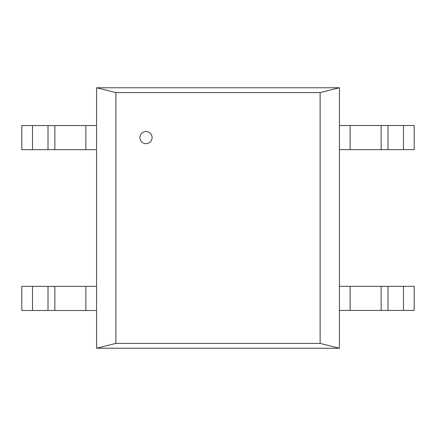 <?xml version="1.0" encoding="UTF-8"?>
<svg xmlns="http://www.w3.org/2000/svg" width="436" height="436" viewBox="0 0 436 436"><rect width="100%" height="100%" fill="white"/><g stroke="black" fill="none" stroke-linecap="round" stroke-linejoin="round"><path stroke-width="0.65" d="M139.945 137.596A6.071 6.071 0 0 0 149.052 142.85A6.071 6.071 0 0 0 149.052 132.337A6.071 6.071 0 0 0 139.945 137.596M320.122 343.415L115.878 343.415L115.878 92.579L320.122 92.579L320.122 343.415L339.415 348.239L96.569 348.228L115.867 343.405M96.569 348.228L96.569 87.767L339.431 87.767L339.431 348.228M320.122 92.579L339.415 87.756M115.878 92.579L96.585 87.756M21.8 149.624L21.8 125.563L96.569 125.563M96.569 149.684L54.816 149.684M54.849 125.563L54.849 149.684L48.042 149.684M48.009 125.563L48.009 149.684L21.8 149.684M21.8 310.432L21.8 286.376L96.569 286.376M96.569 310.497L54.816 310.497M54.849 286.376L54.849 310.497L48.042 310.497M48.009 286.376L48.009 310.497L21.8 310.497M414.2 286.376L414.2 310.432L339.431 310.432M339.431 286.31L381.184 286.31M381.151 310.432L381.151 286.31L387.958 286.31M387.991 310.432L387.991 286.31L414.2 286.31M414.2 125.563L414.2 149.624L339.431 149.624M339.431 125.503L381.184 125.503M381.151 149.624L381.151 125.503L387.958 125.503M387.991 149.624L387.991 125.503L414.2 125.503M85.87 149.684L85.87 125.563M32.498 125.563L32.498 149.684M85.87 310.497L85.87 286.376M32.498 286.376L32.498 310.497M350.13 286.31L350.13 310.432M403.502 310.432L403.502 286.31M350.13 125.503L350.13 149.624M403.502 149.624L403.502 125.503"/></g></svg>
